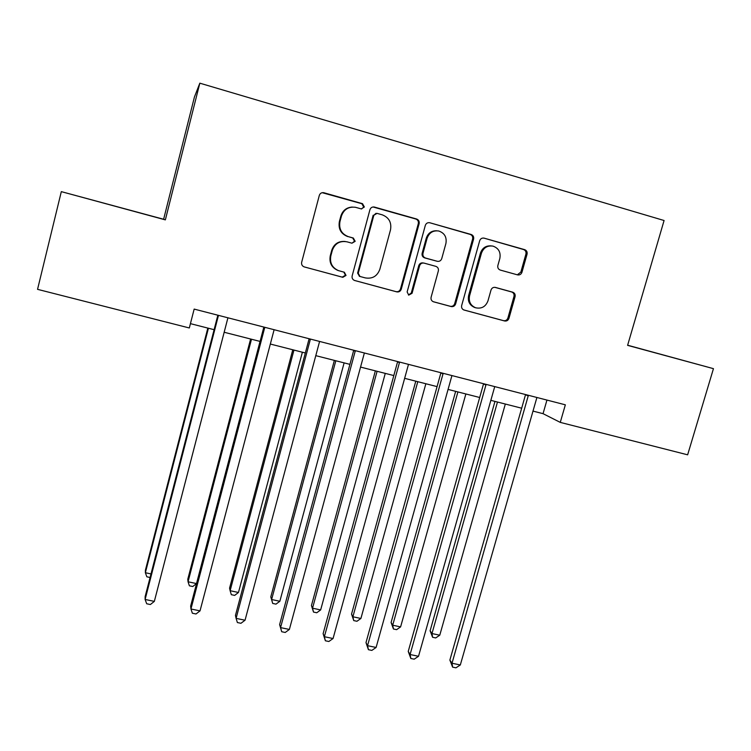 <?xml version="1.0" encoding="UTF-8"?>
<svg xmlns="http://www.w3.org/2000/svg" width="751" height="751" viewBox="0 0 751 751"><rect width="100%" height="100%" fill="white"/><g stroke="black" fill="none" stroke-linecap="round" stroke-linejoin="round"><path stroke-width="1.13" d="M364.357 206.994L362.526 203.69L323.681 192.688C321.512 192.444 320.048 193.364 319.297 195.457L301.667 262.259C301.292 264.418 302.09 265.948 304.061 266.849L342.822 277.316L346.023 275.439L344.352 272.238L338.532 270.632C332.186 267.816 329.614 262.916 330.815 255.95L332.289 250.43C334.899 243.465 339.799 240.602 347 241.822L351.956 243.193L355.167 241.315L353.336 238.039L348.38 236.659C341.555 234.012 338.748 228.999 339.95 221.62L341.433 216.063C343.883 209.36 348.567 206.441 355.514 207.304L361.287 208.909L364.357 206.994M361.569 208.956L363.7 207.023L361.869 203.728L322.217 192.688M304.333 266.934L342.231 277.128L345.422 275.251L343.864 272.106M351.966 243.193L354.538 241.231L352.707 237.964L348.38 236.659M517.542 274.875L517.589 274.885C519.701 275.213 521.156 274.34 521.954 272.256L527.052 254.185C527.455 251.96 526.658 250.44 524.649 249.642L483.944 238.105C481.86 237.842 480.433 238.743 479.664 240.789L461.668 305.544C461.274 307.666 462.034 309.149 463.93 309.994L504.559 320.968C506.681 321.306 508.155 320.433 508.962 318.34L515.073 296.673C515.477 294.476 514.688 292.984 512.708 292.186L495.425 287.426C493.285 287.07 491.811 287.952 490.994 290.064L487.972 300.869C485.672 306.699 481.569 309.008 475.665 307.788C470.539 305.554 468.511 301.573 469.563 295.847L481.419 253.256C483.494 247.755 487.324 245.361 492.919 246.103C498.608 248.121 500.917 252.223 499.847 258.428L497.857 265.525C497.462 267.76 498.27 269.271 500.288 270.069L517.542 274.875M627.601 345.357L713.45 368.657L687.634 454.815L560.274 422.391L565.343 404.817L194.162 309.093L189.318 327.971L37.55 289.342L61.319 191.636L165.351 219.874L199.832 83.173L664.081 220.512L627.601 345.357M419.124 223.676C419.518 221.395 418.673 219.846 416.589 219.01L374.261 207.023C372.12 206.769 370.665 207.68 369.914 209.764L352.153 275.917C351.778 278.067 352.566 279.579 354.519 280.461L396.744 291.867C398.95 292.233 400.452 291.341 401.259 289.201L419.124 223.676L418.307 223.648C418.701 221.376 417.856 219.827 415.772 219.001L373.05 206.976M433.158 301.667L450.253 306.277C452.412 306.624 453.895 305.751 454.702 303.639L472.623 238.996C473.017 236.753 472.201 235.223 470.164 234.406L429.835 222.765L471.13 234.472C473.177 235.288 473.994 236.818 473.599 239.071L455.622 303.911C454.806 306.023 453.322 306.906 451.163 306.558L433.599 301.818M423.451 263L423.264 262.963C421.086 262.597 419.584 263.479 418.767 265.61L419.593 265.77C420.4 263.629 421.912 262.747 424.099 263.113L435.843 266.352C437.917 267.178 438.744 268.698 438.349 270.942L431.102 297.274C430.708 299.405 431.478 300.898 433.393 301.752M419.593 265.77L412.064 293.284L408.751 295.105L407.136 291.961L425.31 225.422C426.07 223.357 427.516 222.456 429.628 222.718L429.835 222.765M199.832 83.173L194.443 96.973L163.624 219.254L61.319 191.636M713.45 368.657L627.639 345.225M532.938 411.088L543.048 413.67L560.274 422.391M190.425 323.643L214.101 329.689M224.108 332.242L260.071 341.423M270.266 344.024L305.328 352.979M315.73 355.636L349.91 364.357M360.489 367.061L393.815 375.566M404.582 378.316L437.073 386.615M448.009 389.403L479.682 397.495M490.788 400.33L521.673 408.206M546.944 400.076L543.048 413.67M165.351 219.874L163.624 219.254M115.072 206.196L152.143 216.232L115.072 206.196M627.62 345.31L682.03 360.076L627.639 345.253M352.285 207.051C346.511 207.454 342.7 210.458 340.841 216.063L341.433 216.063M347.769 236.593C340.963 233.946 338.166 228.952 339.368 221.601L340.841 216.063M345.197 241.475C338.513 240.94 334.026 243.887 331.726 250.318L332.289 250.43M338.654 270.679L337.95 270.463C331.623 267.647 329.06 262.766 330.262 255.828L331.726 250.318M354.303 280.386L396.002 291.632C398.19 291.998 399.692 291.106 400.499 288.975L418.307 223.648M377.058 213.368L373.848 215.246L358.255 273.261L359.926 276.452L365.258 277.898C372.374 279.072 377.227 276.218 379.828 269.327L390.511 229.825C391.75 222.512 388.999 217.518 382.259 214.833L377.058 213.368M376.016 213.303L373.848 215.246M359.476 276.312L357.617 273.073L373.163 215.237M418.767 265.61L411.266 293.05L412.064 293.284M408.431 294.974L411.266 293.05M445.906 243.493C446.958 237.203 444.564 233.035 438.744 230.998C433.064 230.266 429.196 232.669 427.122 238.217L422.963 253.416C422.578 255.678 423.423 257.217 425.488 258.025L437.251 261.282C439.429 261.648 440.921 260.766 441.738 258.635L445.906 243.493M436.753 230.764C431.562 230.623 428.07 233.082 426.286 238.142L427.122 238.217M437.11 261.264L424.653 257.893C422.588 257.086 421.752 255.556 422.137 253.303L426.286 238.142M491.182 245.877C485.897 245.53 482.311 247.952 480.424 253.143L481.419 253.256M475.327 307.685L474.688 307.506C469.582 305.281 467.554 301.311 468.605 295.603L480.424 253.143M463.686 309.9L503.508 320.649C505.62 320.987 507.085 320.114 507.892 318.03L513.984 296.429C514.388 294.242 513.6 292.749 511.628 291.961L494.778 287.314M517.336 274.819L520.847 272.078L525.925 254.063C526.329 251.848 525.531 250.336 523.531 249.529L483.944 238.105M207.83 328.084L145.394 570.253L145.365 572.722L150.998 573.924M208.421 328.234L145.365 572.722L146.839 576.806L150.078 577.491M218.344 316.096L217.818 315.326L145.14 596.613L145.112 599.458L218.457 315.364M154.34 601.382L150.378 604.527L146.698 603.766L145.112 599.458L154.34 601.382L227.919 317.804M250.609 339.011L187.778 579.265L188.05 581.781L196.509 583.574L260.034 341.414M251.491 339.236L188.05 581.781L189.393 585.808L192.763 586.522L196.509 583.574M292.777 349.769L229.571 588.155L230.125 590.708L238.471 592.483L302.381 352.219M293.96 350.069L230.125 590.708L231.346 594.689L234.669 595.393L238.471 592.483M334.364 360.386L270.792 596.914L271.618 599.523L279.851 601.269L344.118 362.883M335.819 360.762L271.618 599.523L272.707 603.438L270.792 596.914M279.851 601.269L275.993 604.133L272.707 603.438M264.671 328.037L263.808 327.183L190.641 606.085L190.951 608.986L264.793 327.305M200.029 610.873L196.011 613.98L192.378 613.229L190.951 608.986L200.029 610.873L274.115 329.708M310.294 339.799L309.093 338.861L235.457 615.426L236.096 618.364L310.416 339.076M245.042 620.232L240.949 623.292L237.382 622.551L236.096 618.364L245.042 620.232L319.588 341.442M355.214 351.384L353.693 350.36L279.616 624.616L280.564 627.611L355.336 350.661M289.379 629.441L285.23 632.464L281.709 631.732L280.564 627.611L289.379 629.441L364.376 352.989M281.709 631.732L279.616 624.616M375.359 370.853L311.44 605.559L312.538 608.207L320.658 609.925L385.272 373.388M377.086 371.294L312.538 608.207L313.514 612.074L311.44 605.559M320.658 609.925L316.753 612.76L313.514 612.074M399.457 362.78L397.617 361.691L323.118 633.675L324.376 636.717L399.588 362.066M333.069 638.519L328.854 641.495L325.38 640.781L324.376 636.717L333.069 638.519L408.488 364.366M325.38 640.781L323.118 633.675M415.782 381.179L351.543 614.093L352.895 616.768L360.902 618.467L425.855 383.742M417.781 381.686L352.895 616.768L353.749 620.589L351.543 614.093M360.902 618.467L356.95 621.265L353.749 620.589M455.65 391.355L391.093 622.504L392.707 625.217L400.602 626.897L465.864 393.965M457.913 391.928L392.707 625.217L393.449 628.991L391.093 622.504M400.602 626.897L396.603 629.657L393.449 628.991M494.975 401.391L430.116 630.793L431.975 633.553L439.767 635.205L505.329 404.038M497.481 402.038L431.975 633.553L432.604 637.28L430.116 630.793M439.767 635.205L435.711 637.937L432.604 637.28M443.034 374.017L440.893 372.853L365.99 642.612L367.549 645.682L443.165 373.313M376.11 647.465L371.839 650.404L368.422 649.69L367.549 645.682L376.11 647.465L451.933 375.566M368.422 649.69L365.99 642.612M485.963 385.085L483.531 383.845L408.244 651.408L410.084 654.525L486.094 384.381M418.523 656.28L414.195 659.171L410.825 658.477L410.084 654.525L418.523 656.28L494.731 386.605M410.825 658.477L408.244 651.408M528.253 395.984L525.531 394.679L449.877 660.082L452.008 663.236L528.385 395.289M460.325 664.964L455.941 667.827L452.618 667.132L452.008 663.236L460.325 664.964L536.899 397.486M452.618 667.132L449.877 660.082M361.869 203.728L362.526 203.69M352.707 237.964L353.336 238.039M339.368 221.601L339.95 221.62M330.262 255.828L330.815 255.95M342.231 277.128L342.822 277.316M323.399 192.819L323.944 192.754M400.499 288.975L401.259 289.201M396.002 291.632L396.744 291.867M373.81 207.107L374.496 207.088M415.772 219.001L416.589 219.01M357.617 273.073L358.255 273.261M359.438 276.302L359.964 276.462M470.164 234.406L471.13 234.472M472.623 238.996L473.599 239.071M454.702 303.639L455.622 303.911M450.253 306.277L451.163 306.558M422.137 253.303L422.963 253.416M424.653 257.893L425.488 258.025M468.605 295.603L469.563 295.847M511.591 291.942L512.67 292.177M513.984 296.429L515.073 296.673M507.892 318.03L508.962 318.34M503.508 320.649L504.559 320.968M483.118 238.076L484.132 238.151M523.531 249.529L524.649 249.642M525.925 254.063L527.052 254.185M520.847 272.078L521.954 272.256M337.95 270.463L338.532 270.632M323.137 192.754L323.681 192.688M373.576 207.051L374.261 207.023M359.288 276.255L359.926 276.452M428.774 222.69L429.628 222.718M474.688 307.506L475.665 307.788M511.628 291.961L512.708 292.186"/></g></svg>
